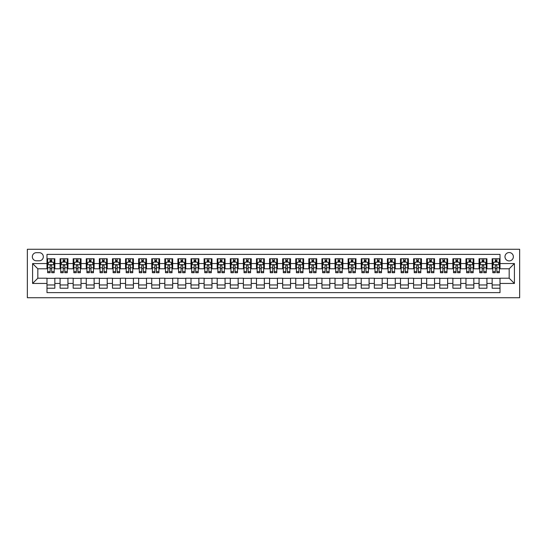 <?xml version="1.0" encoding="UTF-8"?>
<svg xmlns="http://www.w3.org/2000/svg" width="547" height="547" viewBox="0 0 547 547"><rect width="100%" height="100%" fill="white"/><g stroke="black" fill="none" stroke-linecap="round" stroke-linejoin="round"><path stroke-width="0.82" d="M509.175 252.55A4.191 4.191 0 0 0 504.984 256.741A4.191 4.191 0 0 0 509.175 260.933A4.191 4.191 0 0 0 513.366 256.741A4.191 4.191 0 0 0 509.175 252.55M27.35 297.725L519.65 297.725L519.65 249.275L27.35 249.275L27.35 297.725M500.013 258.772L492.156 258.772L492.156 263.551L486.919 263.551L486.919 268.789L492.156 268.789L492.156 263.551M486.919 263.551L486.919 258.772L479.063 258.772L479.063 263.551L473.825 263.551L473.825 268.789L479.063 268.789L479.063 263.551M473.825 263.551L473.825 258.772L465.969 258.772L465.969 263.551L460.731 263.551L460.731 268.789L465.969 268.789L465.969 263.551M460.731 263.551L460.731 258.772L452.875 258.772L452.875 263.551L447.637 263.551L447.637 268.789L452.875 268.789L452.875 263.551M447.637 263.551L447.637 258.772L439.781 258.772L439.781 263.551L434.544 263.551L434.544 268.789L439.781 268.789L439.781 263.551M434.544 263.551L434.544 258.772L426.687 258.772L426.687 263.551L421.45 263.551L421.45 268.789L426.687 268.789L426.687 263.551M421.45 263.551L421.45 258.772L413.594 258.772L413.594 263.551L408.356 263.551L408.356 268.789L413.594 268.789L413.594 263.551M408.356 263.551L408.356 258.772L400.5 258.772L400.5 263.551L395.269 263.551L395.269 268.789L400.5 268.789L400.5 263.551M395.269 263.551L395.269 258.772L387.413 258.772L387.413 263.551L382.175 263.551L382.175 268.789L387.413 268.789L387.413 263.551M382.175 263.551L382.175 258.772L374.319 258.772L374.319 263.551L369.081 263.551L369.081 268.789L374.319 268.789L374.319 263.551M369.081 263.551L369.081 258.772L361.225 258.772L361.225 263.551L355.988 263.551L355.988 268.789L361.225 268.789L361.225 263.551M355.988 263.551L355.988 258.772L348.131 258.772L348.131 263.551L342.894 263.551L342.894 268.789L348.131 268.789L348.131 263.551M342.894 263.551L342.894 258.772L335.037 258.772L335.037 263.551L329.8 263.551L329.8 268.789L335.037 268.789L335.037 263.551M329.8 263.551L329.8 258.772L321.944 258.772L321.944 263.551L316.706 263.551L316.706 268.789L321.944 268.789L321.944 263.551M316.706 263.551L316.706 258.772L308.85 258.772L308.85 263.551L303.612 263.551L303.612 268.789L308.85 268.789L308.85 263.551M303.612 263.551L303.612 258.772L295.756 258.772L295.756 263.551L290.519 263.551L290.519 268.789L295.756 268.789L295.756 263.551M290.519 263.551L290.519 258.772L282.662 258.772L282.662 263.551L277.425 263.551L277.425 268.789L282.662 268.789L282.662 263.551M277.425 263.551L277.425 258.772L269.575 258.772L269.575 263.551L264.338 263.551L264.338 268.789L269.575 268.789L269.575 263.551M264.338 263.551L264.338 258.772L256.481 258.772L256.481 263.551L251.244 263.551L251.244 268.789L256.481 268.789L256.481 263.551M251.244 263.551L251.244 258.772L243.388 258.772L243.388 263.551L238.15 263.551L238.15 268.789L243.388 268.789L243.388 263.551M238.15 263.551L238.15 258.772L230.294 258.772L230.294 263.551L225.056 263.551L225.056 268.789L230.294 268.789L230.294 263.551M225.056 263.551L225.056 258.772L217.2 258.772L217.2 263.551L211.962 263.551L211.962 268.789L217.2 268.789L217.2 263.551M211.962 263.551L211.962 258.772L204.106 258.772L204.106 263.551L198.869 263.551L198.869 268.789L204.106 268.789L204.106 263.551M198.869 263.551L198.869 258.772L191.012 258.772L191.012 263.551L185.775 263.551L185.775 268.789L191.012 268.789L191.012 263.551M185.775 263.551L185.775 258.772L177.919 258.772L177.919 263.551L172.681 263.551L172.681 268.789L177.919 268.789L177.919 263.551M172.681 263.551L172.681 258.772L164.825 258.772L164.825 263.551L159.587 263.551L159.587 268.789L164.825 268.789L164.825 263.551M159.587 263.551L159.587 258.772L151.731 258.772L151.731 263.551L146.5 263.551L146.5 268.789L151.731 268.789L151.731 263.551M146.5 263.551L146.5 258.772L138.644 258.772L138.644 263.551L133.406 263.551L133.406 268.789L138.644 268.789L138.644 263.551M133.406 263.551L133.406 258.772L125.55 258.772L125.55 263.551L120.313 263.551L120.313 268.789L125.55 268.789L125.55 263.551M120.313 263.551L120.313 258.772L112.456 258.772L112.456 263.551L107.219 263.551L107.219 268.789L112.456 268.789L112.456 263.551M107.219 263.551L107.219 258.772L99.363 258.772L99.363 263.551L94.125 263.551L94.125 268.789L99.363 268.789L99.363 263.551M94.125 263.551L94.125 258.772L86.269 258.772L86.269 263.551L81.031 263.551L81.031 268.789L86.269 268.789L86.269 263.551M81.031 263.551L81.031 258.772L73.175 258.772L73.175 263.551L67.937 263.551L67.937 268.789L73.175 268.789L73.175 263.551M67.937 263.551L67.937 258.772L60.081 258.772L60.081 268.789L54.844 268.789L54.844 258.772L46.987 258.772M46.987 288.228L54.844 288.228L54.844 278.211L60.081 278.211L60.081 288.228L67.937 288.228L67.937 278.211L73.175 278.211L73.175 283.449L67.937 283.449M73.175 283.449L73.175 288.228L81.031 288.228L81.031 278.211L86.269 278.211L86.269 283.449L81.031 283.449M86.269 283.449L86.269 288.228L94.125 288.228L94.125 278.211L99.363 278.211L99.363 283.449L94.125 283.449M99.363 283.449L99.363 288.228L107.219 288.228L107.219 278.211L112.456 278.211L112.456 283.449L107.219 283.449M112.456 283.449L112.456 288.228L120.313 288.228L120.313 278.211L125.55 278.211L125.55 283.449L120.313 283.449M125.55 283.449L125.55 288.228L133.406 288.228L133.406 278.211L138.644 278.211L138.644 283.449L133.406 283.449M138.644 283.449L138.644 288.228L146.5 288.228L146.5 278.211L151.731 278.211L151.731 283.449L146.5 283.449M151.731 283.449L151.731 288.228L159.587 288.228L159.587 278.211L164.825 278.211L164.825 283.449L159.587 283.449M164.825 283.449L164.825 288.228L172.681 288.228L172.681 278.211L177.919 278.211L177.919 283.449L172.681 283.449M177.919 283.449L177.919 288.228L185.775 288.228L185.775 278.211L191.012 278.211L191.012 283.449L185.775 283.449M191.012 283.449L191.012 288.228L198.869 288.228L198.869 278.211L204.106 278.211L204.106 283.449L198.869 283.449M204.106 283.449L204.106 288.228L211.962 288.228L211.962 278.211L217.2 278.211L217.2 283.449L211.962 283.449M217.2 283.449L217.2 288.228L225.056 288.228L225.056 278.211L230.294 278.211L230.294 283.449L225.056 283.449M230.294 283.449L230.294 288.228L238.15 288.228L238.15 278.211L243.388 278.211L243.388 283.449L238.15 283.449M243.388 283.449L243.388 288.228L251.244 288.228L251.244 278.211L256.481 278.211L256.481 283.449L251.244 283.449M256.481 283.449L256.481 288.228L264.338 288.228L264.338 278.211L269.575 278.211L269.575 283.449L264.338 283.449M269.575 283.449L269.575 288.228L277.425 288.228L277.425 278.211L282.662 278.211L282.662 283.449L277.425 283.449M282.662 283.449L282.662 288.228L290.519 288.228L290.519 278.211L295.756 278.211L295.756 283.449L290.519 283.449M295.756 283.449L295.756 288.228L303.612 288.228L303.612 278.211L308.85 278.211L308.85 283.449L303.612 283.449M308.85 283.449L308.85 288.228L316.706 288.228L316.706 278.211L321.944 278.211L321.944 283.449L316.706 283.449M321.944 283.449L321.944 288.228L329.8 288.228L329.8 278.211L335.037 278.211L335.037 283.449L329.8 283.449M335.037 283.449L335.037 288.228L342.894 288.228L342.894 278.211L348.131 278.211L348.131 283.449L342.894 283.449M348.131 283.449L348.131 288.228L355.988 288.228L355.988 278.211L361.225 278.211L361.225 283.449L355.988 283.449M361.225 283.449L361.225 288.228L369.081 288.228L369.081 278.211L374.319 278.211L374.319 283.449L369.081 283.449M374.319 283.449L374.319 288.228L382.175 288.228L382.175 278.211L387.413 278.211L387.413 283.449L382.175 283.449M387.413 283.449L387.413 288.228L395.269 288.228L395.269 278.211L400.5 278.211L400.5 283.449L395.269 283.449M400.5 283.449L400.5 288.228L408.356 288.228L408.356 278.211L413.594 278.211L413.594 283.449L408.356 283.449M413.594 283.449L413.594 288.228L421.45 288.228L421.45 278.211L426.687 278.211L426.687 283.449L421.45 283.449M426.687 283.449L426.687 288.228L434.544 288.228L434.544 278.211L439.781 278.211L439.781 283.449L434.544 283.449M439.781 283.449L439.781 288.228L447.637 288.228L447.637 278.211L452.875 278.211L452.875 283.449L447.637 283.449M452.875 283.449L452.875 288.228L460.731 288.228L460.731 278.211L465.969 278.211L465.969 283.449L460.731 283.449M465.969 283.449L465.969 288.228L473.825 288.228L473.825 278.211L479.063 278.211L479.063 283.449L473.825 283.449M479.063 283.449L479.063 288.228L486.919 288.228L486.919 278.211L492.156 278.211L492.156 283.449L486.919 283.449M36.382 260.803L39.268 260.803A4.061 4.061 0 0 0 43.322 256.741A4.061 4.061 0 0 0 39.268 252.68L36.382 252.68A4.061 4.061 0 0 0 32.328 256.741A4.061 4.061 0 0 0 36.382 260.803M500.013 263.551L500.013 254.382L46.987 254.382L46.987 268.789L37.825 268.789L37.825 278.211L46.987 278.211L46.987 292.618L500.013 292.618L500.013 278.211L509.175 278.211L509.175 268.789L500.013 268.789L500.013 263.551L514.412 263.551L514.412 283.449L500.013 283.449M46.987 283.449L32.588 283.449L32.588 263.551L46.987 263.551M492.156 283.449L492.156 288.228L500.013 288.228M46.987 262.04L47.644 262.04M50.133 262.04L51.705 262.04M54.194 262.04L54.844 262.04M46.987 268.652L47.644 268.652M50.133 268.652L51.705 268.652M54.194 268.652L54.844 268.652M46.987 278.348L54.844 278.348M46.987 284.96L54.844 284.96M60.081 268.652L60.738 268.652M63.226 268.652L64.799 268.652M67.281 268.652L67.937 268.652M60.081 262.04L60.738 262.04M63.226 262.04L64.799 262.04M67.281 262.04L67.937 262.04M60.081 278.348L67.937 278.348M60.081 284.96L67.937 284.96M73.175 278.348L81.031 278.348M73.175 284.96L81.031 284.96M73.175 262.04L73.831 262.04M76.32 262.04L77.886 262.04M80.375 262.04L81.031 262.04M73.175 268.652L73.831 268.652M76.32 268.652L77.886 268.652M80.375 268.652L81.031 268.652M86.269 278.348L94.125 278.348M86.269 284.96L94.125 284.96M86.269 262.04L86.925 262.04M89.414 262.04L90.98 262.04M93.469 262.04L94.125 262.04M86.269 268.652L86.925 268.652M89.414 268.652L90.98 268.652M93.469 268.652L94.125 268.652M99.363 278.348L107.219 278.348M99.363 284.96L107.219 284.96M99.363 262.04L100.019 262.04M102.501 262.04L104.074 262.04M106.562 262.04L107.219 262.04M99.363 268.652L100.019 268.652M102.501 268.652L104.074 268.652M106.562 268.652L107.219 268.652M112.456 278.348L120.313 278.348M112.456 284.96L120.313 284.96M112.456 262.04L113.113 262.04M115.595 262.04L117.167 262.04M119.656 262.04L120.313 262.04M112.456 268.652L113.113 268.652M115.595 268.652L117.167 268.652M119.656 268.652L120.313 268.652M125.55 278.348L133.406 278.348M125.55 284.96L133.406 284.96M125.55 262.04L126.2 262.04M128.689 262.04L130.261 262.04M132.75 262.04L133.406 262.04M125.55 268.652L126.2 268.652M128.689 268.652L130.261 268.652M132.75 268.652L133.406 268.652M138.644 278.348L146.5 278.348M138.644 284.96L146.5 284.96M138.644 262.04L139.294 262.04M141.782 262.04L143.355 262.04M145.844 262.04L146.5 262.04M138.644 268.652L139.294 268.652M141.782 268.652L143.355 268.652M145.844 268.652L146.5 268.652M151.731 278.348L159.587 278.348M151.731 284.96L159.587 284.96M151.731 262.04L152.387 262.04M154.876 262.04L156.449 262.04M158.938 262.04L159.587 262.04M151.731 268.652L152.387 268.652M154.876 268.652L156.449 268.652M158.938 268.652L159.587 268.652M164.825 278.348L172.681 278.348M164.825 284.96L172.681 284.96M164.825 262.04L165.481 262.04M167.97 262.04L169.543 262.04M172.031 262.04L172.681 262.04M164.825 268.652L165.481 268.652M167.97 268.652L169.543 268.652M172.031 268.652L172.681 268.652M177.919 278.348L185.775 278.348M177.919 284.96L185.775 284.96M177.919 262.04L178.575 262.04M181.064 262.04L182.636 262.04M185.118 262.04L185.775 262.04M177.919 268.652L178.575 268.652M181.064 268.652L182.636 268.652M185.118 268.652L185.775 268.652M191.012 278.348L198.869 278.348M191.012 284.96L198.869 284.96M191.012 262.04L191.669 262.04M194.158 262.04L195.73 262.04M198.212 262.04L198.869 262.04M191.012 268.652L191.669 268.652M194.158 268.652L195.73 268.652M198.212 268.652L198.869 268.652M204.106 278.348L211.962 278.348M204.106 284.96L211.962 284.96M204.106 262.04L204.763 262.04M207.251 262.04L208.817 262.04M211.306 262.04L211.962 262.04M204.106 268.652L204.763 268.652M207.251 268.652L208.817 268.652M211.306 268.652L211.962 268.652M217.2 278.348L225.056 278.348M217.2 284.96L225.056 284.96M217.2 262.04L217.856 262.04M220.345 262.04L221.911 262.04M224.4 262.04L225.056 262.04M217.2 268.652L217.856 268.652M220.345 268.652L221.911 268.652M224.4 268.652L225.056 268.652M230.294 278.348L238.15 278.348M230.294 284.96L238.15 284.96M230.294 262.04L230.95 262.04M233.432 262.04L235.005 262.04M237.494 262.04L238.15 262.04M230.294 268.652L230.95 268.652M233.432 268.652L235.005 268.652M237.494 268.652L238.15 268.652M243.388 278.348L251.244 278.348M243.388 284.96L251.244 284.96M243.388 262.04L244.037 262.04M246.526 262.04L248.099 262.04M250.588 262.04L251.244 262.04M243.388 268.652L244.037 268.652M246.526 268.652L248.099 268.652M250.588 268.652L251.244 268.652M256.481 278.348L264.338 278.348M256.481 284.96L264.338 284.96M256.481 262.04L257.131 262.04M259.62 262.04L261.192 262.04M263.681 262.04L264.338 262.04M256.481 268.652L257.131 268.652M259.62 268.652L261.192 268.652M263.681 268.652L264.338 268.652M269.575 278.348L277.425 278.348M269.575 284.96L277.425 284.96M269.575 262.04L270.225 262.04M272.714 262.04L274.286 262.04M276.775 262.04L277.425 262.04M269.575 268.652L270.225 268.652M272.714 268.652L274.286 268.652M276.775 268.652L277.425 268.652M282.662 278.348L290.519 278.348M282.662 284.96L290.519 284.96M282.662 262.04L283.319 262.04M285.808 262.04L287.38 262.04M289.869 262.04L290.519 262.04M282.662 268.652L283.319 268.652M285.808 268.652L287.38 268.652M289.869 268.652L290.519 268.652M295.756 278.348L303.612 278.348M295.756 284.96L303.612 284.96M295.756 262.04L296.412 262.04M298.901 262.04L300.474 262.04M302.963 262.04L303.612 262.04M295.756 268.652L296.412 268.652M298.901 268.652L300.474 268.652M302.963 268.652L303.612 268.652M308.85 278.348L316.706 278.348M308.85 284.96L316.706 284.96M308.85 262.04L309.506 262.04M311.995 262.04L313.568 262.04M316.05 262.04L316.706 262.04M308.85 268.652L309.506 268.652M311.995 268.652L313.568 268.652M316.05 268.652L316.706 268.652M321.944 278.348L329.8 278.348M321.944 284.96L329.8 284.96M321.944 262.04L322.6 262.04M325.089 262.04L326.655 262.04M329.144 262.04L329.8 262.04M321.944 268.652L322.6 268.652M325.089 268.652L326.655 268.652M329.144 268.652L329.8 268.652M335.037 278.348L342.894 278.348M335.037 284.96L342.894 284.96M335.037 262.04L335.694 262.04M338.183 262.04L339.749 262.04M342.237 262.04L342.894 262.04M335.037 268.652L335.694 268.652M338.183 268.652L339.749 268.652M342.237 268.652L342.894 268.652M348.131 278.348L355.988 278.348M348.131 284.96L355.988 284.96M348.131 262.04L348.788 262.04M351.27 262.04L352.842 262.04M355.331 262.04L355.988 262.04M348.131 268.652L348.788 268.652M351.27 268.652L352.842 268.652M355.331 268.652L355.988 268.652M361.225 278.348L369.081 278.348M361.225 284.96L369.081 284.96M361.225 262.04L361.882 262.04M364.364 262.04L365.936 262.04M368.425 262.04L369.081 262.04M361.225 268.652L361.882 268.652M364.364 268.652L365.936 268.652M368.425 268.652L369.081 268.652M374.319 278.348L382.175 278.348M374.319 284.96L382.175 284.96M374.319 262.04L374.968 262.04M377.457 262.04L379.03 262.04M381.519 262.04L382.175 262.04M374.319 268.652L374.968 268.652M377.457 268.652L379.03 268.652M381.519 268.652L382.175 268.652M387.413 278.348L395.269 278.348M387.413 284.96L395.269 284.96M387.413 262.04L388.062 262.04M390.551 262.04L392.124 262.04M394.613 262.04L395.269 262.04M387.413 268.652L388.062 268.652M390.551 268.652L392.124 268.652M394.613 268.652L395.269 268.652M400.5 278.348L408.356 278.348M400.5 284.96L408.356 284.96M400.5 262.04L401.156 262.04M403.645 262.04L405.218 262.04M407.706 262.04L408.356 262.04M400.5 268.652L401.156 268.652M403.645 268.652L405.218 268.652M407.706 268.652L408.356 268.652M413.594 278.348L421.45 278.348M413.594 284.96L421.45 284.96M413.594 262.04L414.25 262.04M416.739 262.04L418.311 262.04M420.8 262.04L421.45 262.04M413.594 268.652L414.25 268.652M416.739 268.652L418.311 268.652M420.8 268.652L421.45 268.652M426.687 278.348L434.544 278.348M426.687 284.96L434.544 284.96M426.687 262.04L427.344 262.04M429.833 262.04L431.405 262.04M433.887 262.04L434.544 262.04M426.687 268.652L427.344 268.652M429.833 268.652L431.405 268.652M433.887 268.652L434.544 268.652M439.781 278.348L447.637 278.348M439.781 284.96L447.637 284.96M439.781 262.04L440.438 262.04M442.926 262.04L444.499 262.04M446.981 262.04L447.637 262.04M439.781 268.652L440.438 268.652M442.926 268.652L444.499 268.652M446.981 268.652L447.637 268.652M452.875 278.348L460.731 278.348M452.875 284.96L460.731 284.96M452.875 262.04L453.531 262.04M456.02 262.04L457.586 262.04M460.075 262.04L460.731 262.04M452.875 268.652L453.531 268.652M456.02 268.652L457.586 268.652M460.075 268.652L460.731 268.652M465.969 278.348L473.825 278.348M465.969 284.96L473.825 284.96M465.969 262.04L466.625 262.04M469.114 262.04L470.68 262.04M473.169 262.04L473.825 262.04M465.969 268.652L466.625 268.652M469.114 268.652L470.68 268.652M473.169 268.652L473.825 268.652M479.063 278.348L486.919 278.348M479.063 284.96L486.919 284.96M479.063 262.04L479.719 262.04M482.201 262.04L483.774 262.04M486.262 262.04L486.919 262.04M479.063 268.652L479.719 268.652M482.201 268.652L483.774 268.652M486.262 268.652L486.919 268.652M492.156 278.348L500.013 278.348M492.156 284.96L500.013 284.96M492.156 262.04L492.806 262.04M495.295 262.04L496.867 262.04M499.356 262.04L500.013 262.04M492.156 268.652L492.806 268.652M495.295 268.652L496.867 268.652M499.356 268.652L500.013 268.652M37.825 268.789L32.588 263.551M37.825 278.211L32.588 283.449M514.412 263.551L509.175 268.789M514.412 283.449L509.175 278.211M51.705 260.475L50.133 260.475M54.194 271.647L51.705 271.647L51.705 272.714L54.194 272.714L54.194 264.727L52.881 262.109L48.956 262.109L47.644 264.727L47.644 272.714L50.133 272.714L50.133 271.647L47.644 271.647M47.644 264.727L47.644 258.772M54.194 264.727L54.194 258.772M50.133 262.109L50.133 258.772M51.705 258.772L51.705 262.109M51.705 271.647L51.705 265.712C51.179 264.7 50.659 264.7 50.133 265.712L50.133 271.647M64.799 260.475L63.226 260.475M67.281 271.647L64.799 271.647L64.799 272.714L67.281 272.714L67.281 264.727L65.975 262.109L62.043 262.109L60.738 264.727L60.738 272.714L63.226 272.714L63.226 271.647L60.738 271.647M60.738 264.727L60.738 258.772M67.281 264.727L67.281 258.772M63.226 262.109L63.226 258.772M64.799 258.772L64.799 262.109M64.799 271.647L64.799 265.712C64.272 264.7 63.753 264.7 63.226 265.712L63.226 271.647M77.886 260.475L76.32 260.475M80.375 271.647L77.886 271.647L77.886 272.714L80.375 272.714L80.375 264.727L79.069 262.109L75.137 262.109L73.831 264.727L73.831 272.714L76.32 272.714L76.32 271.647L73.831 271.647M73.831 264.727L73.831 258.772M80.375 264.727L80.375 258.772M76.32 262.109L76.32 258.772M77.886 258.772L77.886 262.109M77.886 271.647L77.886 265.712C77.366 264.7 76.84 264.7 76.32 265.712L76.32 271.647M90.98 260.475L89.414 260.475M93.469 271.647L90.98 271.647L90.98 272.714L93.469 272.714L93.469 264.727L92.163 262.109L88.231 262.109L86.925 264.727L86.925 272.714L89.414 272.714L89.414 271.647L86.925 271.647M86.925 264.727L86.925 258.772M93.469 264.727L93.469 258.772M89.414 262.109L89.414 258.772M90.98 258.772L90.98 262.109M90.98 271.647L90.98 265.712C90.46 264.7 89.934 264.7 89.414 265.712L89.414 271.647M104.074 260.475L102.501 260.475M106.562 271.647L104.074 271.647L104.074 272.714L106.562 272.714L106.562 264.727L105.256 262.109L101.325 262.109L100.019 264.727L100.019 272.714L102.501 272.714L102.501 271.647L100.019 271.647M100.019 264.727L100.019 258.772M106.562 264.727L106.562 258.772M102.501 262.109L102.501 258.772M104.074 258.772L104.074 262.109M104.074 271.647L104.074 265.712C103.554 264.7 103.027 264.7 102.501 265.712L102.501 271.647M117.167 260.475L115.595 260.475M119.656 271.647L117.167 271.647L117.167 272.714L119.656 272.714L119.656 264.727L118.35 262.109L114.419 262.109L113.113 264.727L113.113 272.714L115.595 272.714L115.595 271.647L113.113 271.647M113.113 264.727L113.113 258.772M119.656 264.727L119.656 258.772M115.595 262.109L115.595 258.772M117.167 258.772L117.167 262.109M117.167 271.647L117.167 265.712C116.648 264.7 116.121 264.7 115.595 265.712L115.595 271.647M130.261 260.475L128.689 260.475M132.75 271.647L130.261 271.647L130.261 272.714L132.75 272.714L132.75 264.727L131.437 262.109L127.513 262.109L126.2 264.727L126.2 272.714L128.689 272.714L128.689 271.647L126.2 271.647M126.2 264.727L126.2 258.772M132.75 264.727L132.75 258.772M128.689 262.109L128.689 258.772M130.261 258.772L130.261 262.109M130.261 271.647L130.261 265.712C129.742 264.7 129.215 264.7 128.689 265.712L128.689 271.647M143.355 260.475L141.782 260.475M145.844 271.647L143.355 271.647L143.355 272.714L145.844 272.714L145.844 264.727L144.531 262.109L140.606 262.109L139.294 264.727L139.294 272.714L141.782 272.714L141.782 271.647L139.294 271.647M139.294 264.727L139.294 258.772M145.844 264.727L145.844 258.772M141.782 262.109L141.782 258.772M143.355 258.772L143.355 262.109M143.355 271.647L143.355 265.712C142.829 264.7 142.309 264.7 141.782 265.712L141.782 271.647M156.449 260.475L154.876 260.475M158.938 271.647L156.449 271.647L156.449 272.714L158.938 272.714L158.938 264.727L157.625 262.109L153.7 262.109L152.387 264.727L152.387 272.714L154.876 272.714L154.876 271.647L152.387 271.647M152.387 264.727L152.387 258.772M158.938 264.727L158.938 258.772M154.876 262.109L154.876 258.772M156.449 258.772L156.449 262.109M156.449 271.647L156.449 265.712C155.922 264.7 155.403 264.7 154.876 265.712L154.876 271.647M169.543 260.475L167.97 260.475M172.031 271.647L169.543 271.647L169.543 272.714L172.031 272.714L172.031 264.727L170.719 262.109L166.794 262.109L165.481 264.727L165.481 272.714L167.97 272.714L167.97 271.647L165.481 271.647M165.481 264.727L165.481 258.772M172.031 264.727L172.031 258.772M167.97 262.109L167.97 258.772M169.543 258.772L169.543 262.109M169.543 271.647L169.543 265.712C169.016 264.7 168.497 264.7 167.97 265.712L167.97 271.647M182.636 260.475L181.064 260.475M185.118 271.647L182.636 271.647L182.636 272.714L185.118 272.714L185.118 264.727L183.813 262.109L179.888 262.109L178.575 264.727L178.575 272.714L181.064 272.714L181.064 271.647L178.575 271.647M178.575 264.727L178.575 258.772M185.118 264.727L185.118 258.772M181.064 262.109L181.064 258.772M182.636 258.772L182.636 262.109M182.636 271.647L182.636 265.712C182.11 264.7 181.59 264.7 181.064 265.712L181.064 271.647M195.73 260.475L194.158 260.475M198.212 271.647L195.73 271.647L195.73 272.714L198.212 272.714L198.212 264.727L196.906 262.109L192.975 262.109L191.669 264.727L191.669 272.714L194.158 272.714L194.158 271.647L191.669 271.647M191.669 264.727L191.669 258.772M198.212 264.727L198.212 258.772M194.158 262.109L194.158 258.772M195.73 258.772L195.73 262.109M195.73 271.647L195.73 265.712C195.204 264.7 194.677 264.7 194.158 265.712L194.158 271.647M208.817 260.475L207.251 260.475M211.306 271.647L208.817 271.647L208.817 272.714L211.306 272.714L211.306 264.727L210 262.109L206.069 262.109L204.763 264.727L204.763 272.714L207.251 272.714L207.251 271.647L204.763 271.647M204.763 264.727L204.763 258.772M211.306 264.727L211.306 258.772M207.251 262.109L207.251 258.772M208.817 258.772L208.817 262.109M208.817 271.647L208.817 265.712C208.298 264.7 207.771 264.7 207.251 265.712L207.251 271.647M221.911 260.475L220.345 260.475M224.4 271.647L221.911 271.647L221.911 272.714L224.4 272.714L224.4 264.727L223.094 262.109L219.162 262.109L217.856 264.727L217.856 272.714L220.345 272.714L220.345 271.647L217.856 271.647M217.856 264.727L217.856 258.772M224.4 264.727L224.4 258.772M220.345 262.109L220.345 258.772M221.911 258.772L221.911 262.109M221.911 271.647L221.911 265.712C221.391 264.7 220.865 264.7 220.345 265.712L220.345 271.647M235.005 260.475L233.432 260.475M237.494 271.647L235.005 271.647L235.005 272.714L237.494 272.714L237.494 264.727L236.188 262.109L232.256 262.109L230.95 264.727L230.95 272.714L233.432 272.714L233.432 271.647L230.95 271.647M230.95 264.727L230.95 258.772M237.494 264.727L237.494 258.772M233.432 262.109L233.432 258.772M235.005 258.772L235.005 262.109M235.005 271.647L235.005 265.712C234.485 264.7 233.959 264.7 233.432 265.712L233.432 271.647M248.099 260.475L246.526 260.475M250.588 271.647L248.099 271.647L248.099 272.714L250.588 272.714L250.588 264.727L249.275 262.109L245.35 262.109L244.037 264.727L244.037 272.714L246.526 272.714L246.526 271.647L244.037 271.647M244.037 264.727L244.037 258.772M250.588 264.727L250.588 258.772M246.526 262.109L246.526 258.772M248.099 258.772L248.099 262.109M248.099 271.647L248.099 265.712C247.579 264.7 247.053 264.7 246.526 265.712L246.526 271.647M261.192 260.475L259.62 260.475M263.681 271.647L261.192 271.647L261.192 272.714L263.681 272.714L263.681 264.727L262.369 262.109L258.444 262.109L257.131 264.727L257.131 272.714L259.62 272.714L259.62 271.647L257.131 271.647M257.131 264.727L257.131 258.772M263.681 264.727L263.681 258.772M259.62 262.109L259.62 258.772M261.192 258.772L261.192 262.109M261.192 271.647L261.192 265.712C260.673 264.7 260.146 264.7 259.62 265.712L259.62 271.647M274.286 260.475L272.714 260.475M276.775 271.647L274.286 271.647L274.286 272.714L276.775 272.714L276.775 264.727L275.462 262.109L271.538 262.109L270.225 264.727L270.225 272.714L272.714 272.714L272.714 271.647L270.225 271.647M270.225 264.727L270.225 258.772M276.775 264.727L276.775 258.772M272.714 262.109L272.714 258.772M274.286 258.772L274.286 262.109M274.286 271.647L274.286 265.712C273.76 264.7 273.24 264.7 272.714 265.712L272.714 271.647M287.38 260.475L285.808 260.475M289.869 271.647L287.38 271.647L287.38 272.714L289.869 272.714L289.869 264.727L288.556 262.109L284.631 262.109L283.319 264.727L283.319 272.714L285.808 272.714L285.808 271.647L283.319 271.647M283.319 264.727L283.319 258.772M289.869 264.727L289.869 258.772M285.808 262.109L285.808 258.772M287.38 258.772L287.38 262.109M287.38 271.647L287.38 265.712C286.854 264.7 286.334 264.7 285.808 265.712L285.808 271.647M300.474 260.475L298.901 260.475M302.963 271.647L300.474 271.647L300.474 272.714L302.963 272.714L302.963 264.727L301.65 262.109L297.725 262.109L296.412 264.727L296.412 272.714L298.901 272.714L298.901 271.647L296.412 271.647M296.412 264.727L296.412 258.772M302.963 264.727L302.963 258.772M298.901 262.109L298.901 258.772M300.474 258.772L300.474 262.109M300.474 271.647L300.474 265.712C299.947 264.7 299.428 264.7 298.901 265.712L298.901 271.647M313.568 260.475L311.995 260.475M316.05 271.647L313.568 271.647L313.568 272.714L316.05 272.714L316.05 264.727L314.744 262.109L310.812 262.109L309.506 264.727L309.506 272.714L311.995 272.714L311.995 271.647L309.506 271.647M309.506 264.727L309.506 258.772M316.05 264.727L316.05 258.772M311.995 262.109L311.995 258.772M313.568 258.772L313.568 262.109M313.568 271.647L313.568 265.712C313.041 264.7 312.515 264.7 311.995 265.712L311.995 271.647M326.655 260.475L325.089 260.475M329.144 271.647L326.655 271.647L326.655 272.714L329.144 272.714L329.144 264.727L327.838 262.109L323.906 262.109L322.6 264.727L322.6 272.714L325.089 272.714L325.089 271.647L322.6 271.647M322.6 264.727L322.6 258.772M329.144 264.727L329.144 258.772M325.089 262.109L325.089 258.772M326.655 258.772L326.655 262.109M326.655 271.647L326.655 265.712C326.135 264.7 325.609 264.7 325.089 265.712L325.089 271.647M339.749 260.475L338.183 260.475M342.237 271.647L339.749 271.647L339.749 272.714L342.237 272.714L342.237 264.727L340.931 262.109L337 262.109L335.694 264.727L335.694 272.714L338.183 272.714L338.183 271.647L335.694 271.647M335.694 264.727L335.694 258.772M342.237 264.727L342.237 258.772M338.183 262.109L338.183 258.772M339.749 258.772L339.749 262.109M339.749 271.647L339.749 265.712C339.229 264.7 338.702 264.7 338.183 265.712L338.183 271.647M352.842 260.475L351.27 260.475M355.331 271.647L352.842 271.647L352.842 272.714L355.331 272.714L355.331 264.727L354.025 262.109L350.094 262.109L348.788 264.727L348.788 272.714L351.27 272.714L351.27 271.647L348.788 271.647M348.788 264.727L348.788 258.772M355.331 264.727L355.331 258.772M351.27 262.109L351.27 258.772M352.842 258.772L352.842 262.109M352.842 271.647L352.842 265.712C352.323 264.7 351.796 264.7 351.27 265.712L351.27 271.647M365.936 260.475L364.364 260.475M368.425 271.647L365.936 271.647L365.936 272.714L368.425 272.714L368.425 264.727L367.112 262.109L363.187 262.109L361.882 264.727L361.882 272.714L364.364 272.714L364.364 271.647L361.882 271.647M361.882 264.727L361.882 258.772M368.425 264.727L368.425 258.772M364.364 262.109L364.364 258.772M365.936 258.772L365.936 262.109M365.936 271.647L365.936 265.712C365.417 264.7 364.89 264.7 364.364 265.712L364.364 271.647M379.03 260.475L377.457 260.475M381.519 271.647L379.03 271.647L379.03 272.714L381.519 272.714L381.519 264.727L380.206 262.109L376.281 262.109L374.968 264.727L374.968 272.714L377.457 272.714L377.457 271.647L374.968 271.647M374.968 264.727L374.968 258.772M381.519 264.727L381.519 258.772M377.457 262.109L377.457 258.772M379.03 258.772L379.03 262.109M379.03 271.647L379.03 265.712C378.51 264.7 377.984 264.7 377.457 265.712L377.457 271.647M392.124 260.475L390.551 260.475M394.613 271.647L392.124 271.647L392.124 272.714L394.613 272.714L394.613 264.727L393.3 262.109L389.375 262.109L388.062 264.727L388.062 272.714L390.551 272.714L390.551 271.647L388.062 271.647M388.062 264.727L388.062 258.772M394.613 264.727L394.613 258.772M390.551 262.109L390.551 258.772M392.124 258.772L392.124 262.109M392.124 271.647L392.124 265.712C391.597 264.7 391.078 264.7 390.551 265.712L390.551 271.647M405.218 260.475L403.645 260.475M407.706 271.647L405.218 271.647L405.218 272.714L407.706 272.714L407.706 264.727L406.394 262.109L402.469 262.109L401.156 264.727L401.156 272.714L403.645 272.714L403.645 271.647L401.156 271.647M401.156 264.727L401.156 258.772M407.706 264.727L407.706 258.772M403.645 262.109L403.645 258.772M405.218 258.772L405.218 262.109M405.218 271.647L405.218 265.712C404.691 264.7 404.171 264.7 403.645 265.712L403.645 271.647M418.311 260.475L416.739 260.475M420.8 271.647L418.311 271.647L418.311 272.714L420.8 272.714L420.8 264.727L419.487 262.109L415.563 262.109L414.25 264.727L414.25 272.714L416.739 272.714L416.739 271.647L414.25 271.647M414.25 264.727L414.25 258.772M420.8 264.727L420.8 258.772M416.739 262.109L416.739 258.772M418.311 258.772L418.311 262.109M418.311 271.647L418.311 265.712C417.785 264.7 417.265 264.7 416.739 265.712L416.739 271.647M431.405 260.475L429.833 260.475M433.887 271.647L431.405 271.647L431.405 272.714L433.887 272.714L433.887 264.727L432.581 262.109L428.65 262.109L427.344 264.727L427.344 272.714L429.833 272.714L429.833 271.647L427.344 271.647M427.344 264.727L427.344 258.772M433.887 264.727L433.887 258.772M429.833 262.109L429.833 258.772M431.405 258.772L431.405 262.109M431.405 271.647L431.405 265.712C430.879 264.7 430.359 264.7 429.833 265.712L429.833 271.647M444.499 260.475L442.926 260.475M446.981 271.647L444.499 271.647L444.499 272.714L446.981 272.714L446.981 264.727L445.675 262.109L441.744 262.109L440.438 264.727L440.438 272.714L442.926 272.714L442.926 271.647L440.438 271.647M440.438 264.727L440.438 258.772M446.981 264.727L446.981 258.772M442.926 262.109L442.926 258.772M444.499 258.772L444.499 262.109M444.499 271.647L444.499 265.712C443.973 264.7 443.446 264.7 442.926 265.712L442.926 271.647M457.586 260.475L456.02 260.475M460.075 271.647L457.586 271.647L457.586 272.714L460.075 272.714L460.075 264.727L458.769 262.109L454.837 262.109L453.531 264.727L453.531 272.714L456.02 272.714L456.02 271.647L453.531 271.647M453.531 264.727L453.531 258.772M460.075 264.727L460.075 258.772M456.02 262.109L456.02 258.772M457.586 258.772L457.586 262.109M457.586 271.647L457.586 265.712C457.066 264.7 456.54 264.7 456.02 265.712L456.02 271.647M470.68 260.475L469.114 260.475M473.169 271.647L470.68 271.647L470.68 272.714L473.169 272.714L473.169 264.727L471.863 262.109L467.931 262.109L466.625 264.727L466.625 272.714L469.114 272.714L469.114 271.647L466.625 271.647M466.625 264.727L466.625 258.772M473.169 264.727L473.169 258.772M469.114 262.109L469.114 258.772M470.68 258.772L470.68 262.109M470.68 271.647L470.68 265.712C470.16 264.7 469.634 264.7 469.114 265.712L469.114 271.647M483.774 260.475L482.201 260.475M486.262 271.647L483.774 271.647L483.774 272.714L486.262 272.714L486.262 264.727L484.957 262.109L481.025 262.109L479.719 264.727L479.719 272.714L482.201 272.714L482.201 271.647L479.719 271.647M479.719 264.727L479.719 258.772M486.262 264.727L486.262 258.772M482.201 262.109L482.201 258.772M483.774 258.772L483.774 262.109M483.774 271.647L483.774 265.712C483.254 264.7 482.727 264.7 482.201 265.712L482.201 271.647M496.867 260.475L495.295 260.475M499.356 271.647L496.867 271.647L496.867 272.714L499.356 272.714L499.356 264.727L498.043 262.109L494.119 262.109L492.806 264.727L492.806 272.714L495.295 272.714L495.295 271.647L492.806 271.647M492.806 264.727L492.806 258.772M499.356 264.727L499.356 258.772M495.295 262.109L495.295 258.772M496.867 258.772L496.867 262.109M496.867 271.647L496.867 265.712C496.348 264.7 495.821 264.7 495.295 265.712L495.295 271.647M60.081 283.449L54.844 283.449M60.081 263.551L54.844 263.551M54.16 264.659L47.678 264.659M47.644 262.827L48.594 262.827M53.244 262.827L54.194 262.827M50.133 267.763L47.644 267.763M54.194 267.763L51.705 267.763M51.705 261.309L50.133 261.309M67.254 264.659L60.772 264.659M60.738 262.827L61.688 262.827M66.337 262.827L67.281 262.827M63.226 267.763L60.738 267.763M67.281 267.763L64.799 267.763M64.799 261.309L63.226 261.309M80.347 264.659L73.866 264.659M73.831 262.827L74.782 262.827M79.431 262.827L80.375 262.827M76.32 267.763L73.831 267.763M80.375 267.763L77.886 267.763M77.886 261.309L76.32 261.309M93.434 264.659L86.959 264.659M86.925 262.827L87.876 262.827M92.518 262.827L93.469 262.827M89.414 267.763L86.925 267.763M93.469 267.763L90.98 267.763M90.98 261.309L89.414 261.309M106.528 264.659L100.046 264.659M100.019 262.827L100.963 262.827M105.612 262.827L106.562 262.827M102.501 267.763L100.019 267.763M106.562 267.763L104.074 267.763M104.074 261.309L102.501 261.309M119.622 264.659L113.14 264.659M113.113 262.827L114.056 262.827M118.706 262.827L119.656 262.827M115.595 267.763L113.113 267.763M119.656 267.763L117.167 267.763M117.167 261.309L115.595 261.309M132.716 264.659L126.234 264.659M126.2 262.827L127.15 262.827M131.8 262.827L132.75 262.827M128.689 267.763L126.2 267.763M132.75 267.763L130.261 267.763M130.261 261.309L128.689 261.309M145.81 264.659L139.328 264.659M139.294 262.827L140.244 262.827M144.893 262.827L145.844 262.827M141.782 267.763L139.294 267.763M145.844 267.763L143.355 267.763M143.355 261.309L141.782 261.309M158.904 264.659L152.422 264.659M152.387 262.827L153.338 262.827M157.987 262.827L158.938 262.827M154.876 267.763L152.387 267.763M158.938 267.763L156.449 267.763M156.449 261.309L154.876 261.309M171.997 264.659L165.515 264.659M165.481 262.827L166.432 262.827M171.081 262.827L172.031 262.827M167.97 267.763L165.481 267.763M172.031 267.763L169.543 267.763M169.543 261.309L167.97 261.309M185.091 264.659L178.609 264.659M178.575 262.827L179.525 262.827M184.175 262.827L185.118 262.827M181.064 267.763L178.575 267.763M185.118 267.763L182.636 267.763M182.636 261.309L181.064 261.309M198.185 264.659L191.703 264.659M191.669 262.827L192.619 262.827M197.269 262.827L198.212 262.827M194.158 267.763L191.669 267.763M198.212 267.763L195.73 267.763M195.73 261.309L194.158 261.309M211.272 264.659L204.797 264.659M204.763 262.827L205.713 262.827M210.356 262.827L211.306 262.827M207.251 267.763L204.763 267.763M211.306 267.763L208.817 267.763M208.817 261.309L207.251 261.309M224.366 264.659L217.884 264.659M217.856 262.827L218.807 262.827M223.45 262.827L224.4 262.827M220.345 267.763L217.856 267.763M224.4 267.763L221.911 267.763M221.911 261.309L220.345 261.309M237.46 264.659L230.978 264.659M230.95 262.827L231.894 262.827M236.543 262.827L237.494 262.827M233.432 267.763L230.95 267.763M237.494 267.763L235.005 267.763M235.005 261.309L233.432 261.309M250.553 264.659L244.071 264.659M244.037 262.827L244.988 262.827M249.637 262.827L250.588 262.827M246.526 267.763L244.037 267.763M250.588 267.763L248.099 267.763M248.099 261.309L246.526 261.309M263.647 264.659L257.165 264.659M257.131 262.827L258.081 262.827M262.731 262.827L263.681 262.827M259.62 267.763L257.131 267.763M263.681 267.763L261.192 267.763M261.192 261.309L259.62 261.309M276.741 264.659L270.259 264.659M270.225 262.827L271.175 262.827M275.825 262.827L276.775 262.827M272.714 267.763L270.225 267.763M276.775 267.763L274.286 267.763M274.286 261.309L272.714 261.309M289.835 264.659L283.353 264.659M283.319 262.827L284.269 262.827M288.919 262.827L289.869 262.827M285.808 267.763L283.319 267.763M289.869 267.763L287.38 267.763M287.38 261.309L285.808 261.309M302.929 264.659L296.447 264.659M296.412 262.827L297.363 262.827M302.012 262.827L302.963 262.827M298.901 267.763L296.412 267.763M302.963 267.763L300.474 267.763M300.474 261.309L298.901 261.309M316.022 264.659L309.54 264.659M309.506 262.827L310.457 262.827M315.106 262.827L316.05 262.827M311.995 267.763L309.506 267.763M316.05 267.763L313.568 267.763M313.568 261.309L311.995 261.309M329.116 264.659L322.634 264.659M322.6 262.827L323.55 262.827M328.193 262.827L329.144 262.827M325.089 267.763L322.6 267.763M329.144 267.763L326.655 267.763M326.655 261.309L325.089 261.309M342.203 264.659L335.728 264.659M335.694 262.827L336.644 262.827M341.287 262.827L342.237 262.827M338.183 267.763L335.694 267.763M342.237 267.763L339.749 267.763M339.749 261.309L338.183 261.309M355.297 264.659L348.815 264.659M348.788 262.827L349.731 262.827M354.381 262.827L355.331 262.827M351.27 267.763L348.788 267.763M355.331 267.763L352.842 267.763M352.842 261.309L351.27 261.309M368.391 264.659L361.909 264.659M361.882 262.827L362.825 262.827M367.475 262.827L368.425 262.827M364.364 267.763L361.882 267.763M368.425 267.763L365.936 267.763M365.936 261.309L364.364 261.309M381.485 264.659L375.003 264.659M374.968 262.827L375.919 262.827M380.568 262.827L381.519 262.827M377.457 267.763L374.968 267.763M381.519 267.763L379.03 267.763M379.03 261.309L377.457 261.309M394.578 264.659L388.096 264.659M388.062 262.827L389.013 262.827M393.662 262.827L394.613 262.827M390.551 267.763L388.062 267.763M394.613 267.763L392.124 267.763M392.124 261.309L390.551 261.309M407.672 264.659L401.19 264.659M401.156 262.827L402.107 262.827M406.756 262.827L407.706 262.827M403.645 267.763L401.156 267.763M407.706 267.763L405.218 267.763M405.218 261.309L403.645 261.309M420.766 264.659L414.284 264.659M414.25 262.827L415.2 262.827M419.85 262.827L420.8 262.827M416.739 267.763L414.25 267.763M420.8 267.763L418.311 267.763M418.311 261.309L416.739 261.309M433.86 264.659L427.378 264.659M427.344 262.827L428.294 262.827M432.944 262.827L433.887 262.827M429.833 267.763L427.344 267.763M433.887 267.763L431.405 267.763M431.405 261.309L429.833 261.309M446.954 264.659L440.472 264.659M440.438 262.827L441.388 262.827M446.037 262.827L446.981 262.827M442.926 267.763L440.438 267.763M446.981 267.763L444.499 267.763M444.499 261.309L442.926 261.309M460.041 264.659L453.566 264.659M453.531 262.827L454.482 262.827M459.124 262.827L460.075 262.827M456.02 267.763L453.531 267.763M460.075 267.763L457.586 267.763M457.586 261.309L456.02 261.309M473.134 264.659L466.653 264.659M466.625 262.827L467.569 262.827M472.218 262.827L473.169 262.827M469.114 267.763L466.625 267.763M473.169 267.763L470.68 267.763M470.68 261.309L469.114 261.309M486.228 264.659L479.746 264.659M479.719 262.827L480.663 262.827M485.312 262.827L486.262 262.827M482.201 267.763L479.719 267.763M486.262 267.763L483.774 267.763M483.774 261.309L482.201 261.309M499.322 264.659L492.84 264.659M492.806 262.827L493.756 262.827M498.406 262.827L499.356 262.827M495.295 267.763L492.806 267.763M499.356 267.763L496.867 267.763M496.867 261.309L495.295 261.309"/></g></svg>

